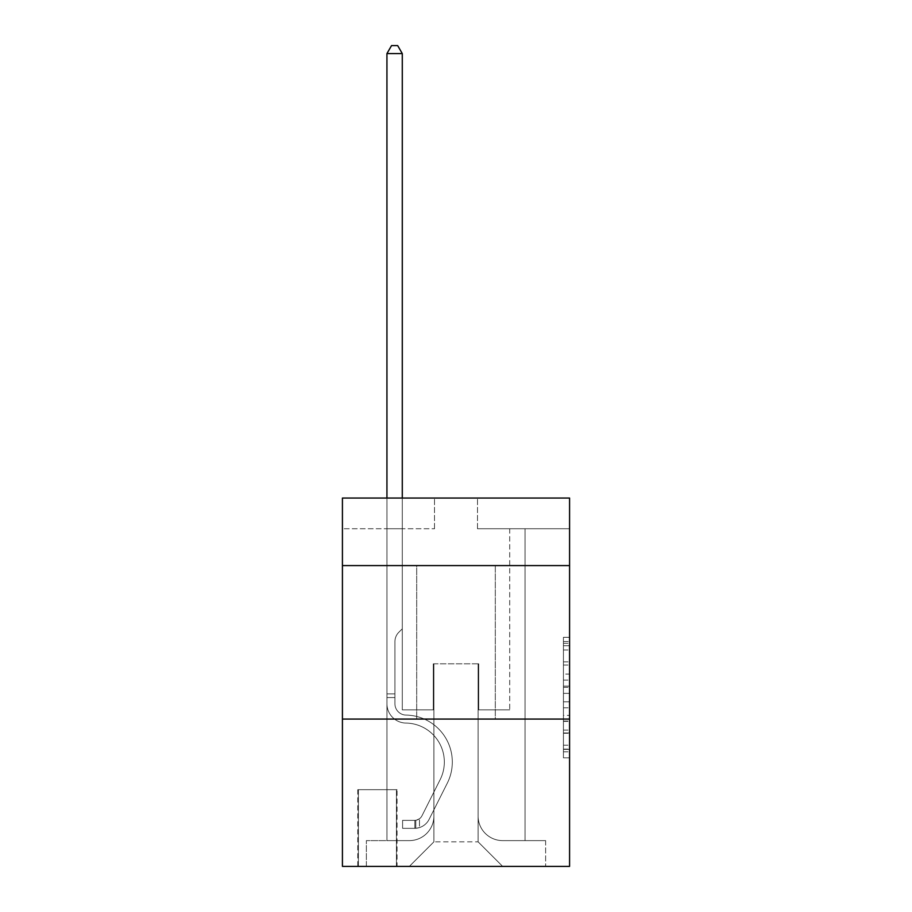 <?xml version="1.0" encoding="UTF-8"?>
<svg xmlns="http://www.w3.org/2000/svg" width="912" height="912" viewBox="0 0 912 912"><rect width="100%" height="100%" fill="white"/><g stroke="black" fill="none" stroke-linecap="round" stroke-linejoin="round"><path stroke-width="0.68" stroke-dasharray="4.56 3.42" d="M563.434 674.071L563.434 693.359L569.578 693.359L569.578 751.807L569.578 643.336L569.578 693.359L563.434 693.359L563.434 641.535L563.434 757.838L563.434 637.317L563.434 749.402L569.578 749.402L563.434 749.402L569.578 749.402L563.434 749.402L563.434 730.113L563.434 757.838L569.578 757.838L569.578 637.317L569.578 749.094L569.578 701.795L563.434 701.795L569.578 701.795L569.578 730.113L569.578 645.753L563.434 645.753L569.578 645.753L569.578 757.838L569.578 643.336L569.578 757.838L563.434 757.838L563.434 637.317L569.578 637.317L569.578 643.336L569.578 637.317L569.578 643.336L569.578 637.317L569.578 641.535L569.578 637.317L563.434 637.317L563.434 645.753L569.578 645.753L563.434 645.753L563.434 674.071L569.578 674.071M495.296 565.588L495.296 719.066L416.704 719.066L495.296 719.066L416.704 719.066L495.296 719.066L495.296 565.588L416.704 565.588L416.704 719.066L416.704 565.588L495.296 565.588M397.062 789.667L357.778 789.667L397.062 789.667L397.062 866.4L357.778 866.4L397.062 866.4M357.778 789.667L357.778 866.4M569.578 686.12L569.578 680.101L569.578 686.12L563.434 686.12L563.434 661.873L563.434 733.282L563.434 715.35L569.578 715.35L563.434 715.35L563.434 757.838L569.578 757.838L563.434 757.838L569.578 757.838L563.434 757.838L563.434 637.317L569.578 637.317L563.434 637.317L569.578 637.317L563.434 637.317L563.434 686.12L569.578 686.12M569.578 719.066L569.578 866.4L342.422 866.4L342.422 719.066L569.578 719.066L569.578 498.055L477.489 498.055L569.578 498.055L569.578 528.743L569.578 498.055L342.422 498.055L434.511 498.055L342.422 498.055L342.422 528.743L434.511 528.743L342.422 528.743L342.422 498.055L342.422 565.588L569.578 565.588L342.422 565.588L342.422 719.066L569.578 719.066L342.422 719.066M386.939 528.743L386.939 840.613L409.34 840.613A24.556 24.556 0 0 0 433.895 816.058L433.895 663.811L433.895 841.844L433.895 663.811L433.895 841.844L433.895 663.811L478.105 663.811L478.105 816.058A24.556 24.556 0 0 0 502.66 840.613L525.061 840.613L525.061 528.743L525.061 840.613L525.061 528.743L525.061 840.613L525.061 528.743L525.061 840.613L525.061 528.743L525.061 840.613L525.061 528.743L525.061 840.613L525.061 528.743L525.061 840.613L525.061 528.743L525.061 840.613L545.627 840.613L502.66 840.613L525.061 840.613L502.66 840.613L525.061 840.613L502.66 840.613L525.061 840.613L502.66 840.613L525.061 840.613L502.66 840.613L525.061 840.613L502.66 840.613L525.061 840.613L525.061 528.743L509.717 528.743L525.061 528.743L509.717 528.743L525.061 528.743L509.717 528.743L525.061 528.743L509.717 528.743L525.061 528.743L509.717 528.743L525.061 528.743L509.717 528.743L525.061 528.743L509.717 528.743L525.061 528.743L509.717 528.743L525.061 528.743L525.061 840.613L502.66 840.613A24.556 24.556 0 0 1 478.105 816.058A24.556 24.556 0 0 0 502.66 840.613A24.556 24.556 0 0 1 478.105 816.058A24.556 24.556 0 0 0 502.66 840.613A24.556 24.556 0 0 1 478.105 816.058A24.556 24.556 0 0 0 502.66 840.613A24.556 24.556 0 0 1 478.105 816.058A24.556 24.556 0 0 0 502.66 840.613A24.556 24.556 0 0 1 478.105 816.058A24.556 24.556 0 0 0 502.66 840.613A24.556 24.556 0 0 1 478.105 816.058A24.556 24.556 0 0 0 502.66 840.613A24.556 24.556 0 0 1 478.105 816.058L478.105 663.811L478.105 841.844L433.895 841.844L478.105 841.844L502.66 866.4L545.627 866.4L409.34 866.4L502.66 866.4L478.105 841.844L502.66 866.4L478.105 841.844L478.105 663.811L478.105 841.844L478.105 663.811L433.28 663.811L433.28 709.855L402.283 709.855L402.283 528.743L386.939 528.743L386.939 840.613L409.34 840.613A24.556 24.556 0 0 0 433.895 816.058L433.895 663.811L433.28 663.811L433.28 709.855L402.283 709.855L402.283 528.743L386.939 528.743L386.939 840.613L409.34 840.613L366.373 840.613L409.34 840.613L386.939 840.613L386.939 528.743L386.939 840.613L386.939 528.743L386.939 840.613L386.939 528.743L386.939 840.613L386.939 528.743L386.939 840.613L386.939 528.743L386.939 840.613L386.939 528.743L402.283 528.743L386.939 528.743L402.283 528.743L386.939 528.743L402.283 528.743L386.939 528.743L402.283 528.743L386.939 528.743L402.283 528.743L386.939 528.743L402.283 528.743L386.939 528.743L402.283 528.743L386.939 528.743L386.939 840.613L386.939 528.743M433.895 816.058L433.895 663.811L433.28 663.811L433.28 709.855L402.283 709.855L402.283 528.743L402.283 709.855L402.283 528.743L402.283 709.855L402.283 528.743L402.283 709.855L402.283 528.743L402.283 709.855L402.283 528.743L402.283 709.855L402.283 528.743L402.283 709.855L402.283 528.743L402.283 709.855L433.28 709.855L402.283 709.855L433.28 709.855L402.283 709.855L433.28 709.855L402.283 709.855L433.28 709.855L402.283 709.855L433.28 709.855L402.283 709.855L433.28 709.855L402.283 709.855L433.28 709.855L433.28 663.811L433.28 709.855L433.28 663.811L433.28 709.855L433.28 663.811L433.28 709.855L433.28 663.811L433.28 709.855L433.28 663.811L433.28 709.855L433.28 663.811L433.28 709.855L433.28 663.811L433.895 663.811L433.28 663.811L433.895 663.811L433.28 663.811L433.895 663.811L433.28 663.811L433.895 663.811L433.28 663.811L433.895 663.811L433.28 663.811L433.895 663.811L433.28 663.811L433.895 663.811L433.895 816.058A24.556 24.556 0 0 1 409.34 840.613A24.556 24.556 0 0 0 433.895 816.058A24.556 24.556 0 0 1 409.34 840.613A24.556 24.556 0 0 0 433.895 816.058A24.556 24.556 0 0 1 409.34 840.613A24.556 24.556 0 0 0 433.895 816.058A24.556 24.556 0 0 1 409.34 840.613A24.556 24.556 0 0 0 433.895 816.058A24.556 24.556 0 0 1 409.34 840.613A24.556 24.556 0 0 0 433.895 816.058A24.556 24.556 0 0 1 409.34 840.613A24.556 24.556 0 0 0 433.895 816.058M569.578 528.743L477.489 528.743L569.578 528.743M358.393 866.4L396.446 866.4L358.393 866.4L358.393 789.667L396.446 789.667L396.446 866.4L396.446 789.667L358.393 789.667L358.393 866.4M366.373 866.4L409.34 866.4L433.895 841.844L409.34 866.4L433.895 841.844L409.34 866.4L366.373 866.4L366.373 840.613L366.373 866.4M478.72 663.811L478.105 663.811L478.72 663.811L478.105 663.811L478.72 663.811L478.105 663.811L478.72 663.811L478.105 663.811L478.72 663.811L478.105 663.811L478.72 663.811L478.105 663.811L478.72 663.811L478.105 663.811L478.72 663.811L478.105 663.811L478.72 663.811L478.72 709.855L478.72 663.811M477.489 528.743L477.489 498.055L477.489 528.743M434.511 528.743L434.511 498.055L434.511 528.743M545.627 840.613L545.627 866.4L545.627 840.613M509.717 528.743L509.717 709.855L478.72 709.855L509.717 709.855L478.72 709.855L509.717 709.855L478.72 709.855L509.717 709.855L478.72 709.855L509.717 709.855L478.72 709.855L509.717 709.855L478.72 709.855L509.717 709.855L478.72 709.855L509.717 709.855L478.72 709.855L509.717 709.855L509.717 528.743M569.578 565.588L342.422 565.588M563.434 693.359L569.578 693.359L563.434 693.359M563.434 641.535L563.434 637.317L563.434 641.535L569.578 641.535L563.434 641.535M563.434 732.974L563.434 707.815L563.434 732.974L569.578 732.974L563.434 732.974M563.434 707.815L563.434 701.795L569.578 701.795L563.434 701.795L563.434 707.815L569.578 707.815L563.434 707.815M563.434 661.873L563.434 645.753L563.434 661.873L569.578 661.873L563.434 661.873M563.434 637.317L569.578 637.317L563.434 637.317L563.434 643.336L563.434 637.317L569.578 637.317M563.434 757.838L569.578 757.838L563.434 757.838L563.434 751.807L563.434 757.838M386.939 498.055L386.939 703.733A19.334 19.334 143.7 0 0 405.965 723.068A19.334 19.334 143.7 0 1 386.939 703.733A19.334 19.334 143.7 0 0 405.965 723.068A19.334 19.334 143.7 0 1 386.939 703.733A19.334 19.334 143.7 0 0 405.965 723.068A19.334 19.334 143.7 0 1 386.939 703.733A19.334 19.334 143.7 0 0 405.965 723.068A19.334 19.334 143.7 0 1 386.939 703.733A19.334 19.334 143.7 0 0 405.965 723.068A19.334 19.334 143.7 0 1 386.939 703.733A19.334 19.334 143.7 0 0 405.965 723.068A19.334 19.334 143.7 0 1 386.939 703.733A19.334 19.334 143.7 0 0 405.965 723.068A19.334 19.334 143.7 0 1 386.939 703.733A19.334 19.334 143.7 0 0 405.965 723.068A19.334 19.334 143.7 0 1 386.939 703.733A19.334 19.334 -36.3 0 0 405.965 723.068A38.988 38.988 -36.3 0 1 440.188 779.555A38.988 38.988 -36.3 0 0 405.965 723.068A38.988 38.988 -36.3 0 1 440.188 779.555A38.988 38.988 -36.3 0 0 405.965 723.068A38.988 38.988 -36.3 0 1 440.188 779.555A38.988 38.988 -36.3 0 0 405.965 723.068A38.988 38.988 -36.3 0 1 440.188 779.555A38.988 38.988 -36.3 0 0 405.965 723.068A38.988 38.988 -36.3 0 1 440.188 779.555A38.988 38.988 -36.3 0 0 405.965 723.068A38.988 38.988 -36.3 0 1 440.188 779.555A38.988 38.988 -36.3 0 0 405.965 723.068A38.988 38.988 -36.3 0 1 440.188 779.555A38.988 38.988 -36.3 0 0 405.965 723.068A38.988 38.988 -36.3 0 1 440.188 779.555A38.988 38.988 -36.3 0 0 405.965 723.068A38.988 38.988 143.7 0 1 440.188 779.555L421.971 815.795L440.188 779.555A38.988 38.988 -36.3 0 0 405.965 723.068A38.988 38.988 143.7 0 1 440.188 779.555L421.971 815.795L440.188 779.555A38.988 38.988 -36.3 0 0 405.965 723.068A38.988 38.988 143.7 0 1 440.188 779.555L421.971 815.795L440.188 779.555A38.988 38.988 -36.3 0 0 405.965 723.068A38.988 38.988 143.7 0 1 440.188 779.555L421.971 815.795L440.188 779.555A38.988 38.988 -36.3 0 0 405.965 723.068A38.988 38.988 143.7 0 1 440.188 779.555L421.971 815.795A8.288 8.288 143.7 0 1 419.474 818.748C414.823 820.88 414.823 820.88 419.474 818.748C414.823 820.88 414.823 820.88 419.474 818.748A8.288 8.288 -36.3 0 0 421.971 815.795L440.188 779.555A38.988 38.988 -36.3 0 0 405.965 723.068A38.988 38.988 143.7 0 1 440.188 779.555L421.971 815.795A8.288 8.288 -36.3 0 1 414.869 820.355A8.288 8.288 -36.3 0 0 421.971 815.795A8.288 8.288 143.7 0 1 419.474 818.748C414.823 820.88 414.823 820.88 419.474 818.748C414.823 820.88 414.823 820.88 419.474 818.748A8.288 8.288 -36.3 0 0 421.971 815.795L440.188 779.555L421.971 815.795A8.288 8.288 -36.3 0 1 414.869 820.355A8.288 8.288 -36.3 0 0 421.971 815.795A8.288 8.288 143.7 0 1 419.474 818.748C414.823 820.88 414.823 820.88 419.474 818.748C414.823 820.88 414.823 820.88 419.474 818.748A8.288 8.288 -36.3 0 0 421.971 815.795L440.188 779.555L421.971 815.795A8.288 8.288 -36.3 0 1 414.869 820.355A8.288 8.288 -36.3 0 0 421.971 815.795A8.288 8.288 143.7 0 1 419.474 818.748C414.823 820.88 414.823 820.88 419.474 818.748C414.823 820.88 414.823 820.88 419.474 818.748A8.288 8.288 -36.3 0 0 421.971 815.795L440.188 779.555L421.971 815.795A8.288 8.288 -36.3 0 1 414.869 820.355A8.288 8.288 -36.3 0 0 421.971 815.795A8.288 8.288 143.7 0 1 419.474 818.748C414.823 820.88 414.823 820.88 419.474 818.748C414.823 820.88 414.823 820.88 419.474 818.748A8.288 8.288 -36.3 0 0 421.971 815.795L440.188 779.555L421.971 815.795A8.288 8.288 -36.3 0 1 414.869 820.355A8.288 8.288 -36.3 0 0 421.971 815.795A8.288 8.288 143.7 0 1 419.474 818.748C414.823 820.88 414.823 820.88 419.474 818.748C414.823 820.88 414.823 820.88 419.474 818.748A8.288 8.288 -36.3 0 0 421.971 815.795L440.188 779.555L421.971 815.795A8.288 8.288 -36.3 0 1 414.869 820.355A8.288 8.288 -36.3 0 0 421.971 815.795A8.288 8.288 143.7 0 1 419.474 818.748C414.823 820.88 414.823 820.88 419.474 818.748C414.823 820.88 414.823 820.88 419.474 818.748A8.288 8.288 -36.3 0 0 421.971 815.795L440.188 779.555L421.971 815.795A8.288 8.288 -36.3 0 1 414.869 820.355A8.288 8.288 -36.3 0 0 421.971 815.795A8.288 8.288 151.4 0 1 419.474 818.748A8.288 8.288 -28.6 0 0 421.971 815.795L440.188 779.555L421.971 815.795A8.288 8.288 -28.6 0 1 414.869 820.355L402.591 820.355L402.591 828.335L402.591 820.355L414.869 820.355L414.869 828.335L402.591 828.335L414.869 828.335L414.869 820.355L402.591 820.355L402.591 828.335L402.591 820.355L414.869 820.355L414.869 828.335L402.591 828.335L414.869 828.335L414.869 820.355L402.591 820.355L402.591 828.335L402.591 820.355L414.869 820.355L414.869 828.335L402.591 828.335L414.869 828.335L414.869 820.355L402.591 820.355L402.591 828.335L402.591 820.355L414.869 820.355L414.869 828.335L402.591 828.335L414.869 828.335L414.869 820.355L402.591 820.355L402.591 828.335L402.591 820.355L414.869 820.355L414.869 828.335L402.591 828.335L414.869 828.335L414.869 820.355L402.591 820.355L402.591 828.335L402.591 820.355L414.869 820.355L414.869 828.335L402.591 828.335L414.869 828.335L414.869 820.355L402.591 820.355L402.591 828.335L402.591 820.355L414.869 820.355L414.869 828.335L402.591 828.335L414.869 828.335L414.869 820.355L402.591 820.355L414.869 820.355L414.869 828.335L414.869 820.355A8.288 8.288 -28.6 0 0 421.971 815.795L440.188 779.555A38.988 38.988 -28.6 0 0 405.965 723.068A19.334 19.334 143.7 0 1 386.939 703.733L386.939 53.58L402.283 53.58L402.283 628.813L398.818 632.278A13.338 13.338 -28.6 0 0 394.919 641.706A13.338 13.338 151.4 0 1 398.818 632.278L402.283 628.813L402.283 53.58L386.939 53.58L402.283 53.58L397.678 45.6L391.544 45.6L397.678 45.6L391.544 45.6L386.939 53.58L402.283 53.58L397.678 45.6L391.544 45.6L386.939 53.58L402.283 53.58L402.283 628.813L398.818 632.278A13.338 13.338 -36.3 0 0 394.919 641.706A13.338 13.338 143.7 0 1 398.818 632.278L402.283 628.813L402.283 53.58L386.939 53.58L402.283 53.58L397.678 45.6L391.544 45.6L397.678 45.6L391.544 45.6L386.939 53.58L402.283 53.58L397.678 45.6L391.544 45.6L386.939 53.58L402.283 53.58L402.283 628.813L398.818 632.278A13.338 13.338 -36.3 0 0 394.919 641.706A13.338 13.338 143.7 0 1 398.818 632.278L402.283 628.813L402.283 53.58L386.939 53.58L402.283 53.58L397.678 45.6L391.544 45.6L397.678 45.6L391.544 45.6L386.939 53.58L386.939 703.733A19.334 19.334 -28.6 0 0 405.965 723.068A19.334 19.334 151.4 0 1 386.939 703.733L386.939 53.58L386.939 703.733A19.334 19.334 -36.3 0 0 405.965 723.068A19.334 19.334 151.4 0 1 386.939 703.733L386.939 53.58L386.939 703.733A19.334 19.334 -36.3 0 0 405.965 723.068A19.334 19.334 151.4 0 1 386.939 703.733L386.939 53.58L391.544 45.6L397.678 45.6L402.283 53.58L402.283 628.813L398.818 632.278A13.338 13.338 -36.3 0 0 394.919 641.706A13.338 13.338 143.7 0 1 398.818 632.278L402.283 628.813L402.283 53.58L386.939 53.58L386.939 703.733A19.334 19.334 -36.3 0 0 405.965 723.068A38.988 38.988 151.4 0 1 440.188 779.555A38.988 38.988 -28.6 0 0 405.965 723.068A19.334 19.334 143.7 0 1 386.939 703.733L386.939 53.58L391.544 45.6L386.939 53.58L402.283 53.58L397.678 45.6L402.283 53.58L402.283 628.813L398.818 632.278A13.338 13.338 -36.3 0 0 394.919 641.706A13.338 13.338 143.7 0 1 398.818 632.278L402.283 628.813L402.283 53.58L397.678 45.6L391.544 45.6L386.939 53.58L386.939 703.733A19.334 19.334 -36.3 0 0 405.965 723.068A19.334 19.334 143.7 0 1 386.939 703.733L386.939 53.58L391.544 45.6L397.678 45.6L402.283 53.58L402.283 628.813L398.818 632.278A13.338 13.338 -36.3 0 0 394.919 641.706A13.338 13.338 143.7 0 1 398.818 632.278L402.283 628.813L402.283 53.58L386.939 53.58L386.939 703.733A19.334 19.334 -36.3 0 0 405.965 723.068A19.334 19.334 143.7 0 1 386.939 703.733L386.939 53.58L391.544 45.6L386.939 53.58L402.283 53.58L397.678 45.6L402.283 53.58L402.283 628.813L398.818 632.278A13.338 13.338 -36.3 0 0 394.919 641.706A13.338 13.338 143.7 0 1 398.818 632.278L402.283 628.813L402.283 53.58L397.678 45.6L391.544 45.6L386.939 53.58L386.939 703.733A19.334 19.334 -36.3 0 0 405.965 723.068A38.988 38.988 143.7 0 1 440.188 779.555A38.988 38.988 -28.6 0 0 405.965 723.068A19.334 19.334 143.7 0 1 386.939 703.733L386.939 53.58L391.544 45.6L386.939 53.58M394.919 693.895L386.939 693.895L394.919 693.895L394.919 703.733L394.919 641.706A13.338 13.338 143.7 0 1 398.818 632.278A13.338 13.338 -36.3 0 0 394.919 641.706L394.919 703.733L394.919 693.895L386.939 693.895L394.919 693.895L394.919 703.733A11.354 11.354 -28.6 0 0 406.091 715.088A11.354 11.354 151.4 0 1 394.919 703.733L394.919 641.706L394.919 703.733A11.354 11.354 -36.3 0 0 406.091 715.088A11.354 11.354 151.4 0 1 394.919 703.733L394.919 641.706L394.919 703.733L394.919 693.895L386.939 693.895L394.919 693.895L394.919 703.733A11.354 11.354 -36.3 0 0 406.091 715.088A11.354 11.354 151.4 0 1 394.919 703.733L394.919 641.706L394.919 703.733A11.354 11.354 -36.3 0 0 406.091 715.088A46.968 46.968 151.4 0 1 447.313 783.134A46.968 46.968 -28.6 0 0 406.091 715.088A11.354 11.354 143.7 0 1 394.919 703.733L394.919 641.706L394.919 703.733L394.919 693.895L386.939 693.895L394.919 693.895L394.919 703.733A11.354 11.354 -36.3 0 0 406.091 715.088A11.354 11.354 143.7 0 1 394.919 703.733L394.919 641.706L394.919 703.733A11.354 11.354 -36.3 0 0 406.091 715.088A11.354 11.354 143.7 0 1 394.919 703.733L394.919 693.895M414.869 828.335A16.268 16.268 -28.6 0 0 429.096 819.375L447.313 783.134A46.968 46.968 -28.6 0 0 406.091 715.088A46.968 46.968 143.7 0 1 447.313 783.134A46.968 46.968 -28.6 0 0 406.091 715.088A11.354 11.354 143.7 0 1 394.919 703.733A11.354 11.354 -36.3 0 0 406.091 715.088A11.354 11.354 143.7 0 1 394.919 703.733L394.919 641.706L394.919 703.733A11.354 11.354 -36.3 0 0 406.091 715.088A11.354 11.354 143.7 0 1 394.919 703.733A11.354 11.354 143.7 0 0 406.091 715.088A46.968 46.968 143.7 0 1 447.313 783.134L429.096 819.375L447.313 783.134A46.968 46.968 -36.3 0 0 406.091 715.088A11.354 11.354 143.7 0 1 394.919 703.733A11.354 11.354 143.7 0 0 406.091 715.088A46.968 46.968 143.7 0 1 447.313 783.134A46.968 46.968 -36.3 0 0 406.091 715.088A11.354 11.354 143.7 0 1 394.919 703.733A11.354 11.354 143.7 0 0 406.091 715.088A11.354 11.354 143.7 0 1 394.919 703.733A11.354 11.354 143.7 0 0 406.091 715.088A46.968 46.968 143.7 0 1 447.313 783.134A46.968 46.968 -36.3 0 0 406.091 715.088A11.354 11.354 143.7 0 1 394.919 703.733A11.354 11.354 143.7 0 0 406.091 715.088A46.968 46.968 143.7 0 1 447.313 783.134L429.096 819.375L447.313 783.134A46.968 46.968 -36.3 0 0 406.091 715.088A11.354 11.354 143.7 0 1 394.919 703.733A11.354 11.354 143.7 0 0 406.091 715.088A11.354 11.354 143.7 0 1 394.919 703.733A11.354 11.354 143.7 0 0 406.091 715.088A46.968 46.968 143.7 0 1 447.313 783.134A46.968 46.968 -36.3 0 0 406.091 715.088A11.354 11.354 143.7 0 1 394.919 703.733A11.354 11.354 143.7 0 0 406.091 715.088A46.968 46.968 143.7 0 1 447.313 783.134A46.968 46.968 -36.3 0 0 406.091 715.088A46.968 46.968 -36.3 0 1 447.313 783.134L429.096 819.375A16.268 16.268 151.4 0 1 419.474 827.583A16.268 16.268 -28.6 0 0 429.096 819.375L447.313 783.134A46.968 46.968 -36.3 0 0 406.091 715.088A46.968 46.968 -36.3 0 1 447.313 783.134L429.096 819.375L447.313 783.134A46.968 46.968 -36.3 0 0 406.091 715.088A46.968 46.968 -36.3 0 1 447.313 783.134A46.968 46.968 -36.3 0 0 406.091 715.088A46.968 46.968 -36.3 0 1 447.313 783.134L429.096 819.375L447.313 783.134A46.968 46.968 -36.3 0 0 406.091 715.088A46.968 46.968 -36.3 0 1 447.313 783.134L429.096 819.375A16.268 16.268 143.7 0 1 419.474 827.583C414.743 828.586 414.743 828.586 419.474 827.583C414.743 828.586 414.743 828.586 419.474 827.583A16.268 16.268 -36.3 0 0 429.096 819.375L447.313 783.134A46.968 46.968 -36.3 0 0 406.091 715.088A46.968 46.968 -36.3 0 1 447.313 783.134A46.968 46.968 -36.3 0 0 406.091 715.088A46.968 46.968 -36.3 0 1 447.313 783.134L429.096 819.375L447.313 783.134A46.968 46.968 -36.3 0 0 406.091 715.088A46.968 46.968 -36.3 0 1 447.313 783.134L429.096 819.375A16.268 16.268 143.7 0 1 419.474 827.583C414.743 828.586 414.743 828.586 419.474 827.583C414.743 828.586 414.743 828.586 419.474 827.583A16.268 16.268 -36.3 0 0 429.096 819.375L447.313 783.134L429.096 819.375A16.268 16.268 143.7 0 1 419.474 827.583C414.743 828.586 414.743 828.586 419.474 827.583C414.743 828.586 414.743 828.586 419.474 827.583A16.268 16.268 -36.3 0 0 429.096 819.375L447.313 783.134L429.096 819.375A16.268 16.268 143.7 0 1 419.474 827.583C414.743 828.586 414.743 828.586 419.474 827.583C414.743 828.586 414.743 828.586 419.474 827.583A16.268 16.268 -36.3 0 0 429.096 819.375L447.313 783.134L429.096 819.375A16.268 16.268 143.7 0 1 419.474 827.583C414.743 828.586 414.743 828.586 419.474 827.583C414.743 828.586 414.743 828.586 419.474 827.583A16.268 16.268 -36.3 0 0 429.096 819.375L447.313 783.134L429.096 819.375A16.268 16.268 143.7 0 1 419.474 827.583C414.743 828.586 414.743 828.586 419.474 827.583C414.743 828.586 414.743 828.586 419.474 827.583A16.268 16.268 -36.3 0 0 429.096 819.375L447.313 783.134L429.096 819.375A16.268 16.268 143.7 0 1 419.474 827.583C414.743 828.586 414.743 828.586 419.474 827.583C414.743 828.586 414.743 828.586 419.474 827.583A16.268 16.268 -36.3 0 0 429.096 819.375A16.268 16.268 -28.6 0 1 414.869 828.335A16.268 16.268 -36.3 0 0 429.096 819.375A16.268 16.268 -36.3 0 1 414.869 828.335A16.268 16.268 -36.3 0 0 429.096 819.375A16.268 16.268 -36.3 0 1 414.869 828.335A16.268 16.268 -36.3 0 0 429.096 819.375A16.268 16.268 -36.3 0 1 414.869 828.335A16.268 16.268 -36.3 0 0 429.096 819.375A16.268 16.268 -36.3 0 1 414.869 828.335A16.268 16.268 -36.3 0 0 429.096 819.375A16.268 16.268 -36.3 0 1 414.869 828.335A16.268 16.268 -36.3 0 0 429.096 819.375A16.268 16.268 -36.3 0 1 414.869 828.335A16.268 16.268 -36.3 0 0 429.096 819.375A16.268 16.268 -36.3 0 1 414.869 828.335L402.591 828.335L414.869 828.335M402.283 53.58L397.678 45.6L402.283 53.58L402.283 628.813L398.818 632.278L402.283 628.813L402.283 498.055M419.474 827.583C414.743 828.586 414.743 828.586 419.474 827.583C414.743 828.586 414.743 828.586 419.474 827.583L419.474 818.748C414.823 820.88 414.823 820.88 419.474 818.748C414.823 820.88 414.823 820.88 419.474 818.748L419.474 827.583M402.591 828.335L402.591 820.355L402.591 828.335M563.434 730.113L569.578 730.113L563.434 730.113M563.434 721.073L569.578 721.073M563.434 665.03L569.578 665.03L563.434 665.03M563.434 643.336L569.578 643.336M563.434 751.807L569.578 751.807M563.434 745.184L569.578 745.184M563.434 649.971L569.578 649.971M563.434 687.329L569.578 687.329L563.434 687.329M563.434 721.381L569.578 721.381L563.434 721.381M563.434 733.282L569.578 733.282L563.434 733.282M563.434 680.101L569.578 680.101L563.434 680.101M394.919 697.577L386.939 697.577L394.919 697.577M563.434 749.094L569.578 749.094M563.434 749.402L569.578 749.402M563.434 645.753L569.578 645.753M415.792 820.264L415.792 828.29L415.792 820.264"/><path stroke-width="1.37" d="M569.578 565.588L569.578 498.055L342.422 498.055L342.422 565.588L569.578 565.588L569.578 866.4L342.422 866.4L342.422 565.588M569.578 719.066L342.422 719.066M402.283 498.055L402.283 53.58L386.939 53.58L386.939 498.055M386.939 53.58L391.544 45.6L397.678 45.6L402.283 53.58"/></g></svg>
